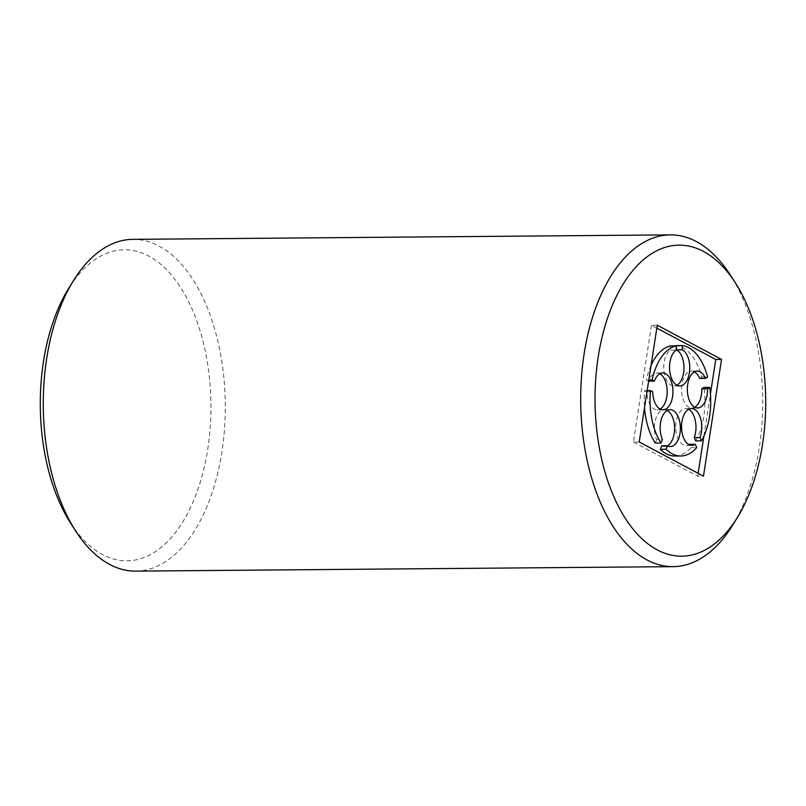 <?xml version="1.0" encoding="UTF-8"?>
<svg xmlns="http://www.w3.org/2000/svg" width="806" height="806" viewBox="0 0 806 806"><rect width="100%" height="100%" fill="white"/><g stroke="black" fill="none" stroke-linecap="round" stroke-linejoin="round"><path stroke-width="0.6" stroke-dasharray="4.03 3.02" d="M70.606 523.114A155.518 85.325 89.5 0 0 201.026 479.59A155.518 85.325 89.5 0 0 148.727 256.046A155.518 85.325 89.5 0 0 68.651 288.427M135.67 571.122A165.895 91.018 89.5 0 0 224.552 428.399A165.895 91.018 89.5 0 0 158.943 246.031A165.895 91.018 89.5 0 0 132.919 239.352M732.473 525.441A165.895 91.018 89.5 0 0 730.397 275.108M656.84 328.113L651.5 325.281L657.283 325.231M651.5 325.281L633.425 442.031L639.208 441.98M633.425 442.031L697.684 476.205L703.467 476.155M697.684 476.205L698.137 473.324M703.9 436.066L710.439 393.832M661.666 445.789A18.437 10.115 89.5 0 0 664.648 446.574A18.437 10.115 89.5 0 0 667.529 445.789M667.237 410.456A18.437 10.115 89.5 0 0 664.335 409.71A18.437 10.115 89.5 0 0 655.338 420.138A18.437 10.115 89.5 0 0 656.618 439.552L662.391 439.502M655.318 443.068L656.618 439.552M663.006 409.811L657.222 409.851A18.437 10.115 89.5 0 1 646.966 391.787L644.709 390.598A55.302 30.336 89.5 0 0 644.528 407.604M657.222 409.851A18.437 10.115 89.5 0 0 660.104 409.065M659.812 373.732A18.437 10.115 89.5 0 0 656.92 372.987A18.437 10.115 89.5 0 0 648.608 381.178L646.352 379.979L648.81 379.958M651.067 365.38A55.302 30.336 89.5 0 0 646.352 379.979M679.801 385.963L674.018 386.014A18.437 10.115 89.5 0 1 663.922 370.689A18.437 10.115 89.5 0 1 670.451 350.167L670.36 345.915M674.018 386.014A18.437 10.115 89.5 0 0 676.909 385.218M699.668 378.437L701.855 377.007A55.302 30.336 89.5 0 0 676.425 345.583M694.409 371.878A18.437 10.115 89.5 0 0 691.518 371.133A18.437 10.115 89.5 0 0 681.554 389.651A18.437 10.115 89.5 0 0 691.82 407.997A18.437 10.115 89.5 0 0 694.712 407.211M695.689 440.902A55.302 30.336 89.5 0 0 703.96 387.414M688.616 409.317A18.437 10.115 89.5 0 0 685.725 408.571A18.437 10.115 89.5 0 0 675.76 427.079A18.437 10.115 89.5 0 0 686.027 445.436A18.437 10.115 89.5 0 0 688.908 444.64M675.055 456.035A55.302 30.336 89.5 0 0 690.923 447.662L689.473 444.297M690.923 447.662L696.696 447.612M701.855 377.007L707.638 376.956M670.451 350.167L676.234 350.116M646.966 391.787L652.739 391.746M644.709 390.598L647.168 390.578M691.498 408.521L685.725 408.571M691.81 445.386L686.027 445.436M697.301 371.092L691.518 371.133M697.603 407.957L691.82 407.997M662.693 372.946L656.92 372.987M670.118 409.67L664.335 409.71M670.421 446.534L664.648 446.574"/><path stroke-width="1.21" d="M735.394 282.886L730.397 275.108A165.895 91.018 89.5 0 0 696.354 241.558A165.895 91.018 89.5 0 0 670.33 234.878L132.919 239.352A165.895 91.018 89.5 0 0 73.527 280.559L68.651 288.427A155.518 85.325 89.5 0 0 70.606 523.114L75.603 530.892A165.895 91.018 89.5 0 0 135.67 571.122L673.081 566.648A165.895 91.018 89.5 0 0 732.473 525.441L737.349 517.573A155.518 85.325 89.5 0 0 735.394 282.886A155.518 85.325 89.5 0 0 703.477 251.442A155.518 85.325 89.5 0 0 597.256 434.303A155.518 85.325 89.5 0 0 737.349 517.573M73.527 280.559A165.895 91.018 89.5 0 0 75.603 530.892M670.33 234.878A165.895 91.018 89.5 0 0 580.693 401.519A165.895 91.018 89.5 0 0 673.081 566.648M639.208 441.98L657.283 325.231L721.541 359.405L703.467 476.155L639.208 441.98M710.439 393.832L715.758 359.456L721.541 359.405M698.137 473.324L703.9 436.066M715.758 359.456L656.84 328.113M660.366 449.305L666.139 449.254L667.439 445.738L661.666 445.789L660.366 449.305A55.302 30.336 89.5 0 0 675.055 456.035L680.838 455.995A55.302 30.336 89.5 0 0 696.696 447.612L695.256 444.247L689.473 444.297A18.437 10.115 89.5 0 1 688.908 444.64M667.529 445.789A18.437 10.115 89.5 0 0 674.602 428.067A18.437 10.115 89.5 0 0 667.237 410.456M644.528 407.604A55.302 30.336 89.5 0 0 655.318 443.068L661.091 443.018L662.391 439.502A18.437 10.115 89.5 0 1 661.111 420.087A18.437 10.115 89.5 0 1 670.118 409.67A18.437 10.115 89.5 0 1 680.385 428.016A18.437 10.115 89.5 0 1 670.421 446.534A18.437 10.115 89.5 0 1 667.439 445.738M660.104 409.065A18.437 10.115 89.5 0 0 667.187 391.343A18.437 10.115 89.5 0 0 659.812 373.732M694.409 371.878A18.437 10.115 89.5 0 1 699.668 378.437L705.452 378.387L707.638 376.956A55.302 30.336 89.5 0 0 682.198 345.542L682.289 349.794A18.437 10.115 89.5 0 1 689.684 370.025A18.437 10.115 89.5 0 1 679.801 385.963A18.437 10.115 89.5 0 1 669.695 370.639A18.437 10.115 89.5 0 1 676.234 350.116L676.133 345.865L670.36 345.915A55.302 30.336 89.5 0 0 651.067 365.38M676.909 385.218A18.437 10.115 89.5 0 0 683.982 367.405A18.437 10.115 89.5 0 0 676.516 349.844L682.289 349.794M682.198 345.542L676.425 345.583L676.516 349.844M694.712 407.211A18.437 10.115 89.5 0 0 701.774 388.855L707.547 388.804L709.743 387.374A55.302 30.336 89.5 0 1 701.462 440.852L700.011 437.487A18.437 10.115 89.5 0 0 700.555 418.385A18.437 10.115 89.5 0 0 691.498 408.521A18.437 10.115 89.5 0 0 681.544 427.039A18.437 10.115 89.5 0 0 691.81 445.386A18.437 10.115 89.5 0 0 695.256 444.247M709.743 387.374L703.96 387.414L701.774 388.855M688.616 409.317A18.437 10.115 89.5 0 1 694.238 437.537L695.689 440.902L701.462 440.852M666.139 449.254A55.302 30.336 89.5 0 0 680.838 455.995M694.238 437.537L700.011 437.487M705.452 378.387A18.437 10.115 89.5 0 0 697.301 371.092A18.437 10.115 89.5 0 0 687.337 389.6A18.437 10.115 89.5 0 0 697.603 407.957A18.437 10.115 89.5 0 0 707.547 388.804M676.133 345.865A55.302 30.336 89.5 0 0 652.135 379.928L654.381 381.127L648.618 381.178M648.81 379.958L652.135 379.928M647.168 390.578L650.492 390.547L652.739 391.746A18.437 10.115 89.5 0 0 663.006 409.811A18.437 10.115 89.5 0 0 672.96 391.293A18.437 10.115 89.5 0 0 662.693 372.946A18.437 10.115 89.5 0 0 654.381 381.127M650.492 390.547A55.302 30.336 89.5 0 0 661.091 443.018"/></g></svg>
